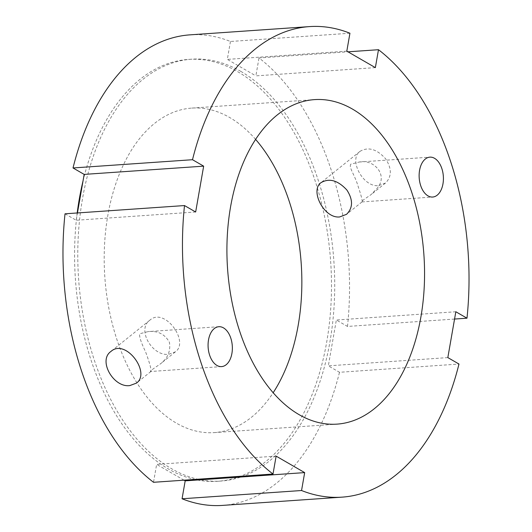 <?xml version="1.0" encoding="UTF-8"?>
<svg xmlns="http://www.w3.org/2000/svg" width="532" height="532" viewBox="0 0 532 532"><rect width="100%" height="100%" fill="white"/><g stroke="black" fill="none" stroke-linecap="round" stroke-linejoin="round"><path stroke-width="0.4" stroke-dasharray="2.66 2" d="M151.035 369.993L150.908 371.482C148.867 371.815 153.396 368.649 159.933 364.254C167.64 358.541 170.812 351.253 169.442 342.389C165.006 334.216 157.911 330.618 148.155 331.596L139.683 333.75C139.151 336.61 141.08 342.548 145.475 351.572C148.807 360.576 150.662 366.714 151.035 369.993M168.824 354.259L175.361 351.852C189.758 341.956 164.687 306.711 149.898 320.158C136.372 329.448 152.471 356.739 168.824 354.259M350.748 164.182C348.686 167.593 354.684 174.696 357.996 185.967C361.447 196.348 362.784 201.661 362.013 201.901L361.966 201.921C359.925 202.253 364.46 199.081 370.99 194.685L377.068 188.395C388.739 175.101 373.743 158.855 359.213 162.027L350.748 164.182M378.737 185.608L385.514 183.015C391.838 176.684 391.891 168.637 385.68 158.869C376.875 149.06 368.33 146.546 360.051 151.321C348.241 159.234 362.944 187.643 378.737 185.608M447.831 357.597L328.337 365.85L339.496 372.287L458.983 364.041M454.554 319.054L347.496 326.442L336.344 320.005L328.337 365.85M455.831 311.752L336.344 320.005M276.128 456.124L156.641 464.376L153.515 482.291M184.019 480.183L156.641 464.376M65.017 213.811L76.169 220.248L77.446 212.946M195.656 211.995L76.169 220.248M349.936 33.23L230.449 41.483A235.836 142.709 86 0 0 190.01 34.853M347.496 326.442A235.836 142.709 86 0 0 258.998 57.961L347.981 51.817M222.502 505.4A235.836 142.709 86 0 0 339.496 372.287M375.359 67.624L255.872 75.877L258.998 57.961M230.449 41.483L227.324 59.391L255.872 75.877M346.811 51.145L227.324 59.391M77.2 212.966A211.437 127.946 86 0 0 217.595 481.287A211.437 127.946 86 0 0 331.09 302.249A211.437 127.946 86 0 0 237.698 71.68A211.437 127.946 86 0 0 188.461 59.411A211.437 127.946 86 0 0 83.012 181.033M255.639 139.437A162.646 98.42 86 0 0 229.698 117.525A162.646 98.42 86 0 0 191.819 108.089A162.646 98.42 86 0 0 104.837 277.125A162.646 98.42 86 0 0 214.23 432.609A162.646 98.42 86 0 0 273.135 392.782M240.93 71.454A211.437 127.946 86 0 0 191.693 59.192A211.437 127.946 86 0 0 78.61 278.941A211.437 127.946 86 0 0 220.82 481.061A211.437 127.946 86 0 0 334.322 302.03A211.437 127.946 86 0 0 240.93 71.454M218.838 326.715L148.155 331.596M221.591 366.601L150.908 371.482M149.891 320.158L110.962 351.439M175.361 351.858L159.933 364.254M150.955 371.469L136.425 383.133M361.966 201.921L432.649 197.04M359.213 162.027L429.896 157.146M360.051 151.321L321.115 182.596M385.514 183.015L370.99 194.685M362.013 201.901L346.585 214.296M217.595 481.287L220.82 481.061M188.461 59.411L191.693 59.192M214.23 432.609L336.949 424.13M191.819 108.089L314.538 99.617"/><path stroke-width="0.8" d="M216.936 365.444A19.99 12.096 -94 0 1 208.105 343.639A19.99 12.096 -94 0 1 218.838 326.715A19.99 12.096 -94 0 1 232.285 345.827A19.99 12.096 -94 0 1 221.591 366.601A19.99 12.096 -94 0 1 216.936 365.444M129.841 385.574C113.602 387.968 97.755 360.477 110.962 351.439C125.599 338.119 151.248 372.892 136.425 383.133L129.841 385.574M442.97 183.846A19.99 12.096 -94 0 1 432.649 197.04A19.99 12.096 -94 0 1 419.203 177.927A19.99 12.096 -94 0 1 429.896 157.146A19.99 12.096 -94 0 1 442.97 183.846M339.762 216.923C324.068 218.878 309.624 190.257 321.115 182.596C329.335 177.881 337.926 180.361 346.884 190.037C353.148 199.766 353.048 207.852 346.578 214.296L339.762 216.923M203.663 166.15L84.169 174.403L73.017 167.959L192.504 159.713L203.663 166.15L195.656 211.995L184.504 205.558L65.017 213.811A235.836 142.709 86 0 0 153.515 482.291L273.002 474.039L276.128 456.124L304.676 472.609L301.551 490.517A235.836 142.709 86 0 0 341.99 497.147A235.836 142.709 86 0 0 458.983 364.041L447.831 357.597L455.831 311.752L466.983 318.189L454.554 319.054M301.551 490.517L182.064 498.77L185.189 480.855L184.019 480.183M304.676 472.609L185.189 480.855M77.446 212.946L84.169 174.403M347.981 51.817L378.485 49.709L375.359 67.624L346.811 51.145L349.936 33.23A235.836 142.709 86 0 0 309.498 26.6A235.836 142.709 86 0 0 192.504 159.713M309.498 26.6L190.01 34.853A235.836 142.709 86 0 0 73.017 167.959M184.504 205.558A235.836 142.709 86 0 0 273.002 474.039M466.983 318.189A235.836 142.709 86 0 0 378.485 49.709M182.064 498.77A235.836 142.709 86 0 0 222.502 505.4L341.99 497.147M352.417 109.053A162.646 98.42 86 0 0 314.538 99.617A162.646 98.42 86 0 0 227.556 268.653A162.646 98.42 86 0 0 336.949 424.13A162.646 98.42 86 0 0 424.257 286.416A162.646 98.42 86 0 0 352.417 109.053M83.012 181.033A211.437 127.946 86 0 0 77.2 212.966M273.135 392.782A162.646 98.42 86 0 0 255.639 139.437"/></g></svg>
